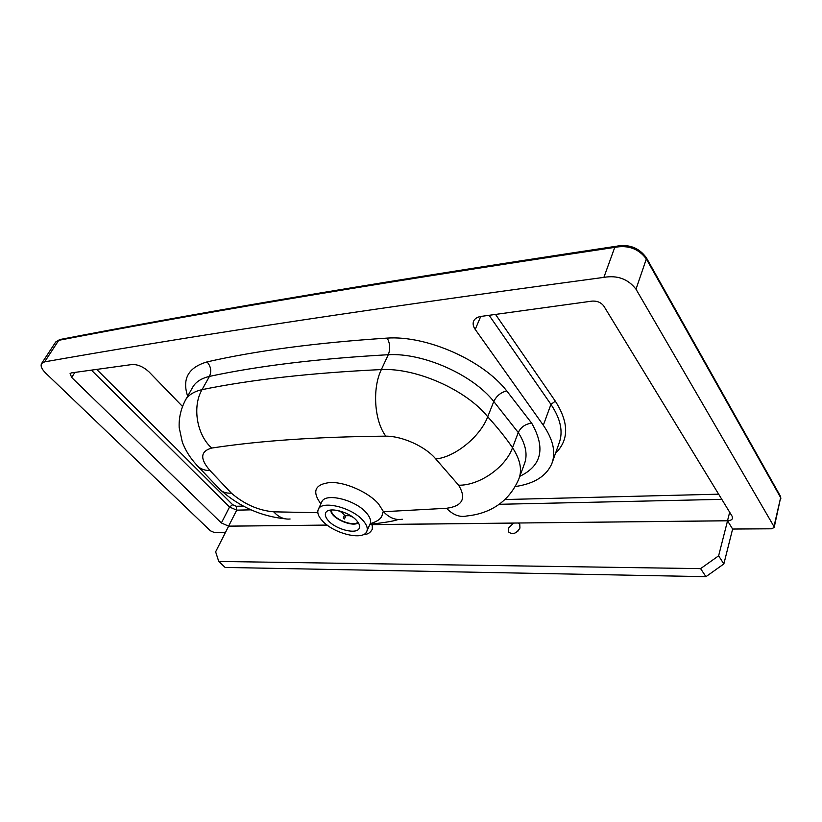 <?xml version="1.0" encoding="UTF-8"?>
<svg xmlns="http://www.w3.org/2000/svg" width="822" height="822" viewBox="0 0 822 822"><rect width="100%" height="100%" fill="white"/><g stroke="black" fill="none" stroke-linecap="round" stroke-linejoin="round"><path stroke-width="1.23" d="M362.913 520.388C366.797 524.775 368.071 528.484 366.746 531.546C363.221 540.886 333.773 533.673 322.481 520.942C318.289 516.401 316.912 512.507 318.35 509.28C321.751 500.053 351.867 507.41 362.913 520.388M317.826 512.702L273.726 511.829C258.416 510.472 244.278 504.235 231.331 493.108L210.103 470.657C199.756 458.81 200.301 451.278 211.737 448.052C259.341 440.746 317.374 436.78 385.816 436.153C402.503 436.092 425.611 446.634 435.773 458.964L458.614 485.206C466.608 498.42 462.581 506.116 446.531 508.284L383.504 511.716C381.018 512.836 385.59 519.114 370.167 523.686M370.886 524.302L372.294 525.32L372.315 529.224C370.188 532.954 367.465 534.619 364.156 534.208M517.994 531.063L516.175 532.492M518.446 523.049L519.761 524.272L519.946 528.084C516.391 533.632 512.62 534.947 508.654 532.019L508.469 528.166L513.545 523.059L727.542 520.799L732.618 529.029L723.853 563.943L718.623 555.816L700.601 568.629L218.744 561.436L215.631 551.819L228.639 526.172L327.197 525.114M356.573 520.48C359.296 523.532 360.19 526.121 359.255 528.258C356.83 534.721 336.342 529.717 328.533 520.86C325.666 517.726 324.721 515.045 325.707 512.825C328.081 506.424 348.888 511.5 356.573 520.48M225.547 532.266L213.925 532.337L210.391 530.786L45.672 373.085C41.634 369.047 40.288 365.831 41.655 363.416L44.635 361.855C169.928 339.835 329.047 314.364 603.882 277.374C617.425 275.062 628.131 279.007 636.002 289.21L773.975 526.542L774.16 527.519L771.488 528.793L732.618 529.039M513.545 523.059L371.523 524.59M371.565 524.642L513.586 523.111M718.623 555.816L727.542 520.799M700.601 568.629L705.944 576.674L723.853 563.943M218.744 561.436L225.125 567.427L705.944 576.674M515.26 486.552C534.228 483.778 546.435 476.113 551.87 463.557C556.042 452.388 553.185 439.616 543.311 425.241L475.219 329.427C473.102 326.355 472.599 323.529 473.698 320.96C474.921 318.494 477.407 316.973 481.147 316.398L592.128 301.099C597.193 300.811 601.098 302.475 603.851 306.113L732.114 516.237L732.515 518.343C731.981 519.853 730.306 520.655 727.511 520.747L518.405 523.008M327.146 525.073L228.608 526.142L221.385 522.967L71.678 377.473L70.096 373.568L71.411 372.89L132.054 364.526C137.808 364.341 143.48 366.807 149.059 371.934L182.422 406.376M210.103 470.657C203.661 470.472 198.955 468.314 195.965 464.183C189.954 457.607 185.402 450.24 182.309 442.102L179.186 427.563C178.734 418.059 180.881 408.791 185.638 399.749C188.7 394.807 194.167 391.447 202.037 389.659C192.081 406.5 196.735 434.879 211.737 448.052M231.331 493.108C225.886 493.457 221.878 492.018 219.31 488.782M385.816 436.153C374.329 420.946 372.089 388.416 381.357 369.561C310.624 372.941 250.854 379.641 202.037 389.659L209.446 376.404C211.716 371.236 210.915 366.407 207.052 361.906C188.402 367.362 181.929 378.788 187.642 396.194M435.773 458.964C455.008 457.227 480.305 436.513 487.713 416.775C466.259 389.916 416.343 367.794 381.357 369.561L388.292 354.714C390.471 348.918 390.101 343.38 387.172 338.099C316.069 342.784 256.032 350.717 207.052 361.906M458.614 485.206C479.318 485.689 505.612 467.379 512.527 447.713C505.787 437.828 497.516 427.512 487.713 416.775L493.786 401.506C496.509 395.937 500.824 392.402 506.722 390.892C482.904 360.17 426.546 335.335 387.172 338.099M446.531 508.284C453.014 514.952 459.775 517.521 466.814 515.98M320.878 503.865C311.661 491.279 314.877 484.137 330.547 482.463C345.661 482.113 368.328 492.193 378.459 503.783L383.504 511.716C389.371 517.891 395.639 520.398 402.307 519.227M273.726 511.829C278.668 517.213 284.114 519.607 290.094 519.001M192.389 387.799L193.006 386.71C196.098 381.696 201.585 378.264 209.446 376.404C258.139 365.913 317.744 358.68 388.292 354.714C423.125 352.669 472.619 374.585 493.786 401.506L518.261 432.547C520.912 427.07 525.392 423.957 531.69 423.186L506.722 390.892M60.078 339.496L58.742 340.318L44.635 361.855M615.812 246.312L614.753 247.371L603.882 277.374M519.268 477.818L524.333 464.081C527.888 454.936 525.864 444.425 518.261 432.547L512.527 447.713C520.244 459.549 522.35 469.978 518.836 478.99C507.77 504.708 486.408 513.997 466.834 515.98M343.247 518.096L344.408 518.99L343.247 518.096L344.408 515.147L341.798 512.301L337.493 510.4M345.24 517.244L344.418 519.001M352.813 517.151L349.453 515.671L345.702 515.723L344.531 518.661M341.192 511.335L342.034 511.705M357.95 522.176C353.624 527.015 334.051 519.422 331.667 512.014L331.317 509.979M358.31 522.72C353.337 527.385 333.475 519.453 331.03 511.859L330.65 510.061M321.69 502.108L321.854 501.78C325.286 492.47 355.32 499.725 366.283 512.743C370.136 517.13 371.39 520.871 370.054 523.953L366.879 531.218M91.406 370.136L229.544 507.02L232.647 504.708L96.688 369.407M221.385 522.967L229.544 507.02L236.705 510.154L236.233 506.28L232.647 504.708M718.644 494.176L504.965 499.54M243.394 506.095L236.233 506.28M228.608 526.142L236.705 510.154L251.029 509.835M499.118 504.307L721.798 499.355M555.559 453.169C569.081 439.986 568.999 422.652 555.333 401.177L550.946 404.393C560.625 418.84 563.358 431.735 559.124 443.089L552.353 462.211M489.111 315.299L550.946 404.393L543.311 425.241M555.333 401.177L495.532 314.415M727.511 520.747L729.669 512.25M71.678 377.473L74.884 372.407M475.219 329.427L480.716 316.47M519.833 476.298C541.811 465.714 545.757 448.011 531.69 423.186M55.619 342.137L58.742 340.318C184.549 316.131 344.336 288.029 614.753 247.371C628.152 244.874 638.673 248.717 646.339 258.92L780.643 497.608L774.17 527.488M780.386 496.139L780.643 497.608L773.975 526.542M646.205 257.481L646.339 258.92L636.002 289.21M198.092 466.557L219.248 488.7M369.89 524.313C385.754 522.484 395.115 520.881 397.992 519.494M221.693 491.011C240.23 507.092 261.386 516.35 285.172 518.816M322.08 501.358L318.35 509.28M185.638 399.749L192.44 387.707M59.698 339.568C185.546 315.309 345.353 287.114 615.616 246.353M41.655 363.416L55.742 341.952L59.739 339.558M615.483 246.415C628.604 243.733 638.889 247.504 646.349 257.738L780.54 496.416L780.828 498.564"/></g></svg>
